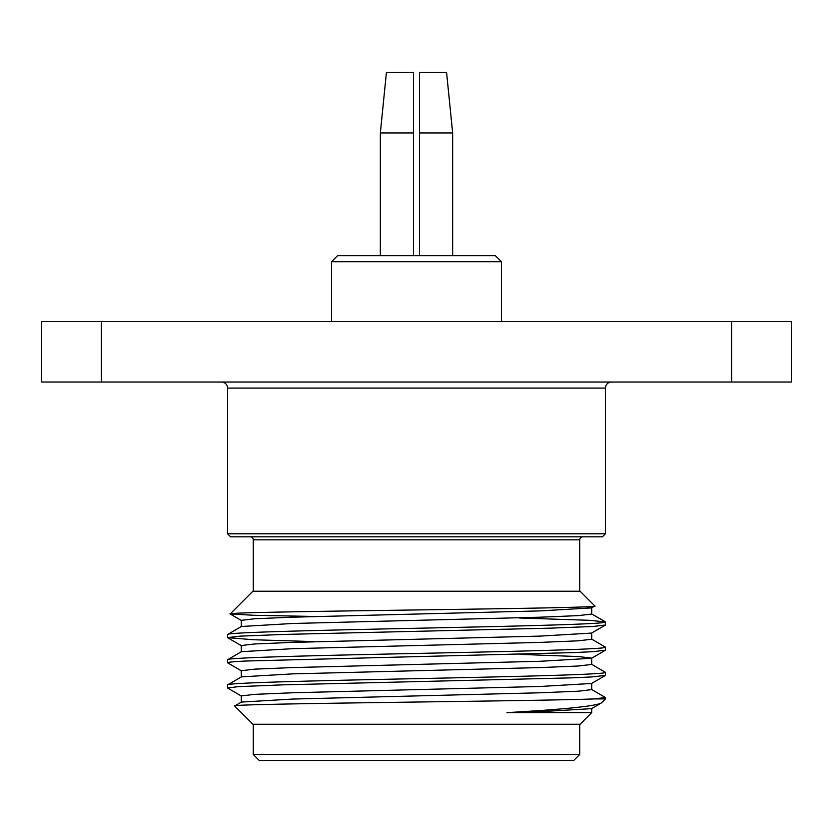 <?xml version="1.0" encoding="UTF-8"?>
<svg xmlns="http://www.w3.org/2000/svg" width="833" height="833" viewBox="0 0 833 833"><rect width="100%" height="100%" fill="white"/><g stroke="black" fill="none" stroke-linecap="round" stroke-linejoin="round"><path stroke-width="1.25" d="M221.516 382.035A6.05 6.05 0 0 1 227.565 388.084L227.565 533.797L605.435 533.797L602.415 536.816L230.585 536.816L227.565 533.797M611.484 382.035A6.05 6.05 0 0 0 605.435 388.084L605.435 533.797M337.604 255.679L495.396 255.679L501.445 261.718L331.555 261.718L337.604 255.679M501.445 321.58L501.445 261.718M331.555 321.58L331.555 261.718M573.698 760.519L259.302 760.519L253.263 754.469L579.737 754.469L573.698 760.519M250.233 536.816A3.02 3.02 0 0 1 253.263 539.836L253.263 591.232M582.767 536.816A3.02 3.02 0 0 0 579.737 539.836L579.737 591.232M253.263 724.241L253.263 754.469M579.737 724.241L579.737 754.469M227.565 634.559L227.565 637.62L240.321 636.141L283.23 634.454L550.155 628.165L592.961 626.489L605.435 625.021L605.435 621.959C608.08 624.052 517.397 626.166 416.5 628.259C315.603 630.352 224.92 632.466 227.565 634.559L241.403 626.489L292.602 623.49L540.398 617.191L578.383 615.618L591.722 614.046L591.722 607.746L586.401 606.768M241.278 651.833L241.278 645.533L254.617 643.961L292.602 642.389L540.398 636.089L591.597 633.08L605.435 625.021M227.565 659.746L227.565 662.808C228.69 662.266 229.106 661.933 246.016 661.017L572.906 652.614L592.648 651.698L605.435 650.209L605.435 647.158C608.08 649.24 517.397 651.364 416.5 653.447C315.603 655.54 224.92 657.664 227.565 659.746L241.403 651.687L292.602 648.678L540.398 642.389L578.383 640.806L591.722 639.234L591.722 632.934M241.278 677.021L241.278 670.721L254.617 669.149L292.602 667.577L540.398 661.277L591.597 658.278L605.435 650.209M227.565 684.945L227.565 687.996L238.3 686.642L282.897 684.851L570.98 677.875L591.451 676.958L605.435 675.407L605.435 672.346C608.08 674.438 517.397 676.552 416.5 678.645C315.603 680.728 224.92 682.852 227.565 684.945L241.403 676.875L292.602 673.876L540.398 667.577L578.383 666.004L591.722 664.432L591.722 658.132L578.383 656.55L519.282 654.363M241.278 702.219L241.278 695.919L254.617 694.347L292.602 692.764L540.398 686.465L591.597 683.466L605.435 675.407M605.435 621.959L589.702 620.314L519.282 617.982M605.435 647.158L591.597 639.088M313.718 641.597L253.513 639.754L227.565 637.62M605.435 672.346L591.597 664.286M241.403 670.867L227.565 662.808M605.435 697.533L605.435 698.908L594.429 698.908L605.435 697.533L591.597 689.474M241.403 696.065L227.565 687.996M591.722 708.508L591.722 712.621L580.101 724.241L252.899 724.241L234.677 706.02C221.474 703.604 536.046 701.251 594.429 698.908M591.722 712.621L506.974 712.621C564.805 709.31 596.293 706.072 601.447 702.896L605.435 698.908M506.974 712.621L540.398 711.663L591.597 708.654L601.447 702.896M591.722 683.32L591.722 689.62L578.383 691.192L540.398 692.764L292.602 699.064L241.403 702.073L234.677 706.02M252.899 591.232L580.101 591.232L594.824 605.955C607.601 608.673 220.256 611.339 230.189 613.942L252.899 591.232M241.278 626.645L241.278 620.346L254.617 618.763L292.602 617.191L540.398 610.891L591.597 607.892L594.824 605.955M386.418 72.481L413.48 72.481L413.48 132.947L380.348 132.947L386.418 72.481L380.348 132.947L380.348 255.679L380.348 132.947M413.48 132.947L413.48 255.679M419.52 72.481L446.582 72.481L452.652 132.947L419.52 132.947L419.52 72.481M446.582 72.481L452.652 132.947L452.652 255.679M419.52 255.679L419.52 132.947M731.645 382.035L791.35 382.035L791.35 321.58L731.645 321.58L731.645 382.035L101.355 382.035L101.355 321.58L731.645 321.58M101.355 321.58L41.65 321.58L41.65 382.035L101.355 382.035M313.718 616.462L253.357 615.264L230.189 613.942M579.737 539.836L253.263 539.836M605.435 388.084L227.565 388.084M591.597 613.9L605.32 621.824M241.403 645.679L227.68 637.755M241.403 620.491L230.22 614.025"/></g></svg>

